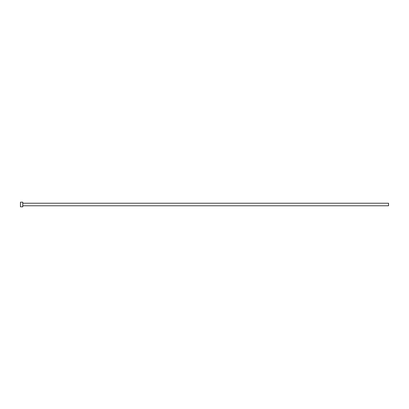 <?xml version="1.0" encoding="UTF-8"?>
<svg xmlns="http://www.w3.org/2000/svg" width="409" height="409" viewBox="0 0 409 409"><rect width="100%" height="100%" fill="white"/><g stroke="black" fill="none" stroke-linecap="round" stroke-linejoin="round"><path stroke-width="0.61" d="M22.771 203.222L388.55 203.222L388.55 205.778L22.771 205.778M22.771 204.5L22.771 206.821L20.45 206.821L20.45 202.179L22.771 202.179L22.771 204.5"/></g></svg>
